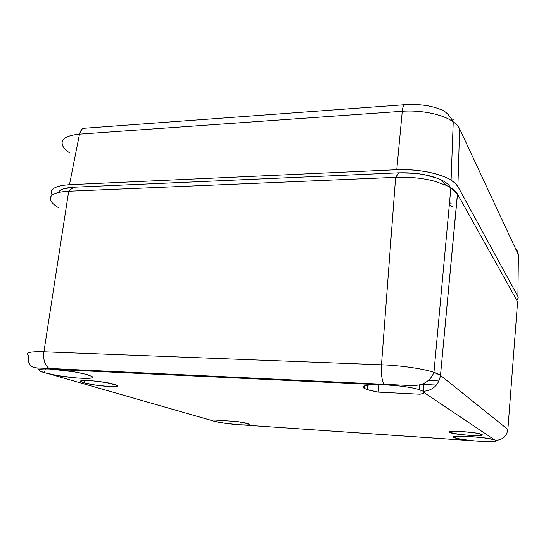 <?xml version="1.0" encoding="UTF-8"?>
<svg xmlns="http://www.w3.org/2000/svg" width="546" height="546" viewBox="0 0 546 546"><rect width="100%" height="100%" fill="white"/><g stroke="black" fill="none" stroke-linecap="round" stroke-linejoin="round"><path stroke-width="0.82" d="M212.483 420.72L49.44 373.996L212.367 420.659L212.019 420.215L212.81 419.894L237.565 421.56L248.962 423.955C250.498 424.788 248.471 425.122 242.881 424.959L473.068 440.758L460.81 439.216L454.101 437.544C447.85 434.814 485.032 436.759 494.369 439.721L495.993 440.329C502.811 439.776 506.77 436.145 507.882 429.443L440.486 375.375C438.725 385.046 432.998 390.376 423.321 391.366L424.058 392.56C423.853 393.27 422.488 393.823 419.97 394.219L378.166 392.117L369.656 390.329L364.359 388.445L364.694 385.79L364.359 388.445L363.022 386.95L363.547 386.302L366.98 385.278L373.334 384.732L385.087 384.814C399.945 385.681 411.309 387.278 419.185 389.605L423.225 391.298L424.058 392.56L494.369 439.721L496.041 440.363C496.846 441.653 491.045 441.926 478.637 441.188L473.068 440.758C464.318 439.905 458.258 438.943 454.9 437.878L453.671 437.148L453.924 436.807L456.442 436.343L468.154 436.425L483.456 437.783L494.369 439.721L424.058 392.56L422.884 393.509L419.97 394.219L378.166 392.117L379.02 384.664L378.166 392.117L367.205 389.605L364.359 388.445C360.776 386.104 365.124 384.841 377.416 384.657L56.347 369.526C69.246 370.795 79.757 372.577 87.886 374.884L91.783 376.426L92.479 377.068L92.329 377.607L91.339 378.016L87.046 378.419L76.044 377.941L57.739 375.607L44.479 372.727L45.311 368.932L44.479 372.727L39.919 371.021C37.148 369.396 40.472 368.734 49.898 369.048L73.928 371.812L85.115 374.112L91.394 376.208C99.543 380.098 68.352 378.378 49.44 373.996L44.479 372.727C40.015 371.376 38.275 370.372 39.257 369.71M49.898 369.048L48.956 368.393C44.752 365.028 43.066 359.5 43.905 351.808L381.477 364.789L43.905 351.808C43.066 359.561 44.779 365.11 49.038 368.448L50.212 369.062L56.347 369.526L377.416 384.657L384.664 384.793L384.05 384.111C381.838 380.337 380.978 373.894 381.477 364.789C400.778 365.479 423.293 368.748 433.94 372.338L440.486 375.375L507.882 429.443L517.608 301.706L457.507 194.171L440.486 375.375C438.725 385.046 432.998 390.376 423.321 391.366L423.484 383.545M454.101 437.544L454.204 436.698L454.101 437.544M238.971 424.733L224.788 423.246L213.998 421.232L214.196 419.99L213.998 421.232L212.367 420.659L212.81 419.894L237.565 421.56L246.041 423.075L249.433 424.249L249.058 424.74L246.785 424.986L238.971 424.733C228.365 423.914 220.045 422.747 213.998 421.232L213.882 421.198M449.863 432.439L449.795 431.797L452.184 431.408L462.68 431.599L475.15 432.91L482.002 434.555C485.981 436.786 456.442 435.039 450.559 432.739L449.863 432.439C444.888 430.173 474.877 431.797 481.149 434.179L482.248 434.896L480.855 435.401L471.901 435.496L459.575 434.439L449.863 432.439M84.036 382.801L84.459 380.446L84.036 382.801L80.76 381.251L82.037 380.623L92.015 380.76L106.306 382.589L116.687 385.217C123.178 388.186 94.711 386.049 84.036 382.801L81.436 381.852C74.904 378.89 104.409 381.149 114.537 384.418L117.158 385.496L117.445 385.933L117.028 386.275L109.18 386.548L95.659 385.128L84.036 382.801M39.059 369.929L37.599 368.011M88.309 371.034L88.391 370.29M419.97 394.219L420.106 389.905L419.97 394.219M507.746 430.548L507.882 429.443C506.77 436.145 502.811 439.776 495.993 440.329L496.041 440.363C496.737 441.011 495.481 441.4 492.267 441.53L478.637 441.188L242.881 424.959M116.141 372.345L116.243 371.587M43.905 351.808C30.18 351.447 25.02 352.614 28.433 355.31C25.027 352.614 30.187 351.447 43.905 351.808L68.707 191.243L43.905 351.808M517.649 301.774L517.417 304.238L517.649 301.774L457.425 194.021L440.486 375.375C439.196 374.344 436.868 373.287 433.51 372.201C422.72 368.666 400.518 365.472 381.477 364.789L395.625 177.354L68.4 191.257C58.258 191.823 52.382 193.666 50.778 196.778C52.375 193.666 58.251 191.823 68.4 191.257L396.041 177.334L398.792 172.809L73.655 187.237L68.4 191.257L73.655 187.237L398.792 172.809L415.581 173.341L423.867 174.549L438.008 178.46L443.536 181.074L447.631 183.941M450.102 186.889C448.594 184.316 445.475 181.907 440.752 179.668C429.238 174.652 415.247 172.365 398.792 172.809L395.625 177.354L381.477 364.789C380.978 373.819 381.825 380.241 384.009 384.056L384.664 384.793L397.959 385.81M396.041 177.334C410.558 176.856 423.573 178.208 435.073 181.381L446.328 185.408C451.829 187.967 455.528 190.841 457.425 194.021L450.88 187.851L433.94 372.338C431.797 377.689 428.173 381.477 423.082 383.722C420.577 384.875 416.748 385.503 411.609 385.592L49.038 368.448C35.053 367.977 33.238 368.004 30.979 365.772C28.563 363.568 27.764 360.121 28.583 355.412M517.608 301.706L507.882 429.443M60.435 190.24L63.65 188.773L73.655 187.237C64.919 187.749 59.848 189.489 58.436 192.472M451.242 206.101L449.297 205.139M58.599 207.739C53.822 204.873 51.106 202.191 50.45 199.7L50.778 196.778M449.297 205.146L452.75 206.995M438.998 380.965L428.323 380.494L438.998 380.965M515.649 248.901L515.888 249.106C516.864 249.351 517.697 251.242 518.393 254.791L518.366 257.425L518.393 254.791L517.082 250.464L515.649 248.901M405.173 104.518L403.917 105.112C403.139 106.177 402.586 108.245 402.265 111.302C420.973 109.862 442.458 114.278 452.825 121.553C456.156 123.846 458.422 126.256 459.602 128.781L518.393 254.791L517.908 296.478C518.563 297.754 518.154 298.949 516.687 300.061M451.856 118.953L453.262 119.383M84.541 128.064L81.948 129.149L79.484 134.132L402.265 111.302C402.573 108.279 403.125 106.217 403.917 105.112M69.635 152.846C66.196 150.519 63.896 148.191 62.729 145.871C60.142 139.428 65.725 135.51 79.484 134.132C80.917 130.146 82.016 128.283 82.774 128.556L85.026 128.092M450.197 179.614L454.975 183.012L457.889 186.561L459.602 128.781C458.469 126.365 456.347 124.051 453.235 121.84C443.018 114.407 421.232 109.835 402.265 111.302L396.771 169.717C416.912 168.721 440.192 173.198 451.044 180.153C454.381 182.214 456.661 184.35 457.889 186.561L517.908 296.478L518.393 254.791L459.602 128.781L457.889 186.561L517.908 296.478L518.161 298.177L516.7 300.082M402.265 111.302L79.484 134.132L69.478 184.691L396.771 169.717L402.265 111.302M52.198 195.147C49.154 189.237 54.907 185.756 69.478 184.691L79.484 134.132C65.54 135.544 59.992 139.537 62.845 146.103M52.17 195.168L51.304 192.991L51.72 190.472L53.829 188.288L57.583 186.548L62.872 185.326L69.478 184.691L396.771 169.717L406.729 169.649L416.851 170.345L426.665 171.772L435.749 173.86L443.7 176.515M451.126 203.289L449.515 202.709M367.738 385.169L367.205 389.605M419.635 384.821L419.444 389.687M455.064 436.5L454.9 437.878M450.662 431.572L450.559 432.739M212.667 419.922L212.53 420.741M81.647 380.692L81.436 381.852M446.328 185.408L440.799 179.661M122.441 371.881L121.417 371.833M436.431 385.06L421.321 384.357M405.48 104.655C412.967 104.17 420.516 104.573 428.125 105.869C435.66 107.494 436.036 107.835 439.612 109.139C444.533 110.285 449.071 114.524 453.235 121.84L451.085 180.146M404.265 104.743L85.476 128.167"/></g></svg>
